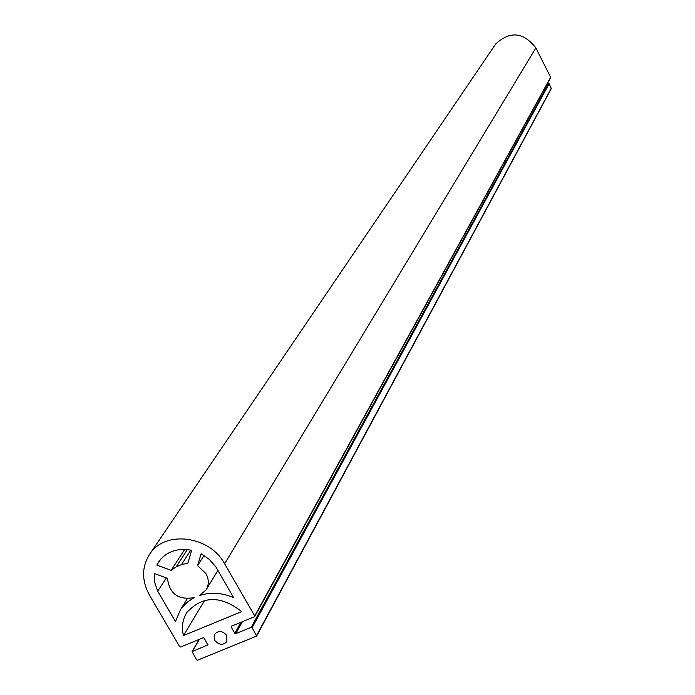 <?xml version="1.0" encoding="UTF-8"?>
<svg xmlns="http://www.w3.org/2000/svg" width="695" height="695" viewBox="0 0 695 695"><rect width="100%" height="100%" fill="white"/><g stroke="black" fill="none" stroke-linecap="round" stroke-linejoin="round"><path stroke-width="1.04" d="M199.422 595.424L206.007 590.038C209.091 584.912 209.065 579.413 205.911 573.549L197.597 565.652L201.107 553.75L209.325 559.397L215.806 566.799L233.555 597.509C221.87 592.679 210.507 592.01 199.474 595.511L199.422 595.424M214.764 640.373C218.916 645.125 222.965 645.533 226.909 641.607L226.77 635.465C222.652 630.73 218.612 630.295 214.651 634.179L214.764 640.373M550.683 77.371L535.862 47.92C523.439 32.048 510.043 30.736 495.691 43.985L494.857 45.218M551.239 88.526L549.154 83.704L546.939 84.347M179.666 646.663L180.604 647.01L203.227 637.741L204.174 638.088L207.814 644.934L192.098 651.571L196.598 659.859L197.536 660.207L256.637 636.064L252.129 627.698L251.182 627.342L235.761 633.64L234.814 633.284L231.183 627.029L231.444 626.186L254.44 616.76L254.709 615.909L224.615 563.758C209.881 535.993 165.758 530.024 150.198 553.42C141.624 566.303 141.415 580.273 149.547 595.311L179.666 646.663M187.841 563.271L191.638 550.292C177.764 547.73 166.956 551.317 159.207 561.056L156.827 565.087L171.144 570.343L176.191 566.833L181.491 564.592L187.841 563.271M183.471 635.56L241.704 611.6C220.802 595.302 202.549 595.563 186.946 612.373C182.542 619.315 181.378 627.046 183.471 635.56L204.66 600.341M167.486 578.353L154.394 573.54L154.724 582.445L157.696 591.228L175.461 621.573L180.483 609.724L182.003 607.63L187.476 602.052L194.114 597.63C178.346 600.289 169.467 593.86 167.486 578.353M184.722 549.398L171.144 570.343M160.919 558.928L156.827 565.087M204.017 555.418L197.597 565.652M166.331 577.927L157.696 591.228M535.862 47.92L224.615 563.758M550.848 76.876L254.709 615.909M231.73 626.065L231.183 627.029M240.957 622.286L234.814 633.284M242.425 621.686L235.761 633.64M548.65 83.53L251.182 627.342M549.154 83.704L252.129 627.698M551.404 88.039L256.62 635.456M199.413 639.304L192.359 651.354M207.892 644.56L207.553 645.151M190.795 550.11L181.491 564.592M187.337 549.58L176.191 566.833M217.891 570.413L206.528 589.178M495.691 43.985L150.198 553.42M550.84 77.232L254.735 616.491M551.396 88.387L256.655 636.029M199.239 639.374L192.098 651.571M187.163 598.916L180.483 609.724"/></g></svg>
